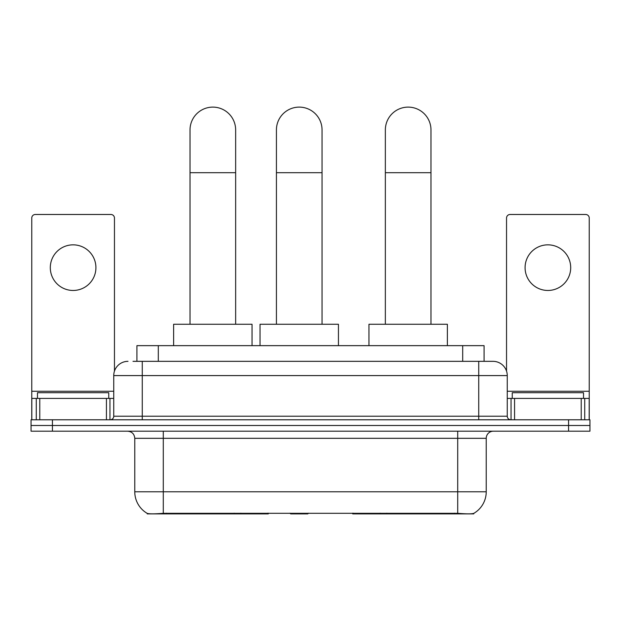 <?xml version="1.0" encoding="UTF-8"?>
<svg xmlns="http://www.w3.org/2000/svg" width="621" height="621" viewBox="0 0 621 621"><rect width="100%" height="100%" fill="white"/><g stroke="black" fill="none" stroke-linecap="round" stroke-linejoin="round"><path stroke-width="0.93" d="M268.288 513.187L268.288 513.885L147.247 513.885L147.247 513.381M136.923 361.329L136.923 345.649L484.077 345.649L484.077 361.329M473.753 513.381L473.753 513.885L352.712 513.885L352.712 513.187M134.773 491.785L163.292 491.785L163.292 438.317L134.773 438.317L134.773 491.785A24.949 24.949 0 0 0 147.107 513.311C148.955 514.025 154.35 514.025 163.292 513.311L457.708 513.311C466.643 514.025 472.038 514.025 473.893 513.311A24.949 24.949 0 0 0 486.227 491.785L486.227 438.317A7.126 7.126 0 0 1 493.353 431.191M52.436 419.788L589.95 419.788L589.95 425.486L31.05 425.486L31.05 431.191L52.436 431.191L52.436 425.486L31.05 425.486L31.05 419.788L52.436 419.788L52.436 425.486L589.95 425.486L589.95 431.191L52.436 431.191M133.321 361.329L488.005 361.329M132.995 361.329L142.263 361.329L142.263 375.589L113.744 375.589L113.744 416.217A3.563 3.563 0 0 1 110.181 419.788M128.004 361.329A14.26 14.26 0 0 0 113.744 375.589M492.996 361.329A14.26 14.26 0 0 1 507.256 375.589L478.737 375.589L478.737 361.329L492.779 361.329M507.256 375.589L507.256 416.217C507.466 418.383 508.653 419.571 510.819 419.788M589.95 419.788L589.95 425.486M108.753 398.395L108.753 392.697L37.47 392.697L37.47 398.395M73.107 244.845A22.814 22.814 0 0 0 50.301 267.659A22.814 22.814 0 0 0 73.107 290.465A22.814 22.814 0 0 0 95.921 267.659A22.814 22.814 0 0 0 73.107 244.845M106.439 419.788L106.439 398.395L39.783 398.395L39.783 419.788M114.458 371.133L114.458 218.041A3.563 3.563 0 0 0 110.895 214.478L35.327 214.478A3.563 3.563 0 0 0 31.764 218.041L31.764 398.395L39.783 398.395M106.439 398.395L113.744 398.395M31.764 419.788L31.764 398.395M583.53 398.395L583.53 392.697L512.247 392.697L512.247 398.395M190.026 324.255L190.026 129.929A22.814 22.814 0 0 1 212.832 107.115A22.814 22.814 0 0 1 235.646 129.929A22.814 22.814 0 0 0 212.832 107.115M235.646 324.255L235.646 129.929M252.041 345.649L252.041 324.255L173.624 324.255L173.624 345.649M385.354 324.255L385.354 129.929A22.814 22.814 0 0 1 408.168 107.115A22.814 22.814 0 0 1 430.974 129.929A22.814 22.814 0 0 0 408.168 107.115M430.974 324.255L430.974 129.929M447.376 345.649L447.376 324.255L368.959 324.255L368.959 345.649M276.423 324.255L276.423 129.929A22.814 22.814 0 0 1 299.237 107.115A22.814 22.814 0 0 1 322.051 129.929A22.814 22.814 0 0 0 299.237 107.115M322.051 324.255L322.051 129.929M308.49 513.187L307.791 513.885L290.682 513.885L289.984 513.187M338.445 345.649L338.445 324.255L260.028 324.255L260.028 345.649M547.893 244.845A22.814 22.814 0 0 0 525.079 267.659A22.814 22.814 0 0 0 547.893 290.465A22.814 22.814 0 0 0 570.699 267.659A22.814 22.814 0 0 0 547.893 244.845M581.217 419.788L581.217 398.395L514.561 398.395L514.561 419.788M589.236 419.788L589.236 398.395L589.236 419.788M581.217 398.395L589.236 398.395L589.236 218.041A3.563 3.563 0 0 0 585.673 214.478L510.105 214.478A3.563 3.563 0 0 0 506.542 218.041L506.542 371.133M507.256 398.395L514.561 398.395M386.829 513.187L386.829 513.885M454.502 513.885L454.502 513.187M234.171 513.187L234.171 513.885M166.498 513.885L166.498 513.187M158.308 361.329L158.308 345.649M462.692 361.329L462.692 345.649M240.87 513.187L240.87 513.885M380.13 513.187L380.13 513.885M353.147 513.187L353.147 513.885M267.853 513.187L267.853 513.885M457.708 431.191L457.708 438.317L163.292 438.317L163.292 431.191M486.227 438.317L457.708 438.317L457.708 491.785L486.227 491.785M457.708 513.311L457.708 491.785L163.292 491.785L163.292 513.311M568.564 431.191L568.564 419.788M142.263 419.788L142.263 416.217L507.256 416.217M113.744 416.217L142.263 416.217L142.263 375.589L478.737 375.589L478.737 419.788M113.744 391.269L31.764 391.269M109.948 398.395L109.948 419.788M31.818 398.395L31.818 419.788M36.274 419.788L36.274 398.395M190.026 172.7L235.646 172.7M385.354 172.7L430.974 172.7M276.423 172.7L322.051 172.7M589.236 391.269L507.256 391.269M589.182 419.788L589.182 398.395M584.726 398.395L584.726 419.788M511.052 419.788L511.052 398.395M134.773 438.317C134.353 433.994 131.978 431.611 127.647 431.191"/></g></svg>
